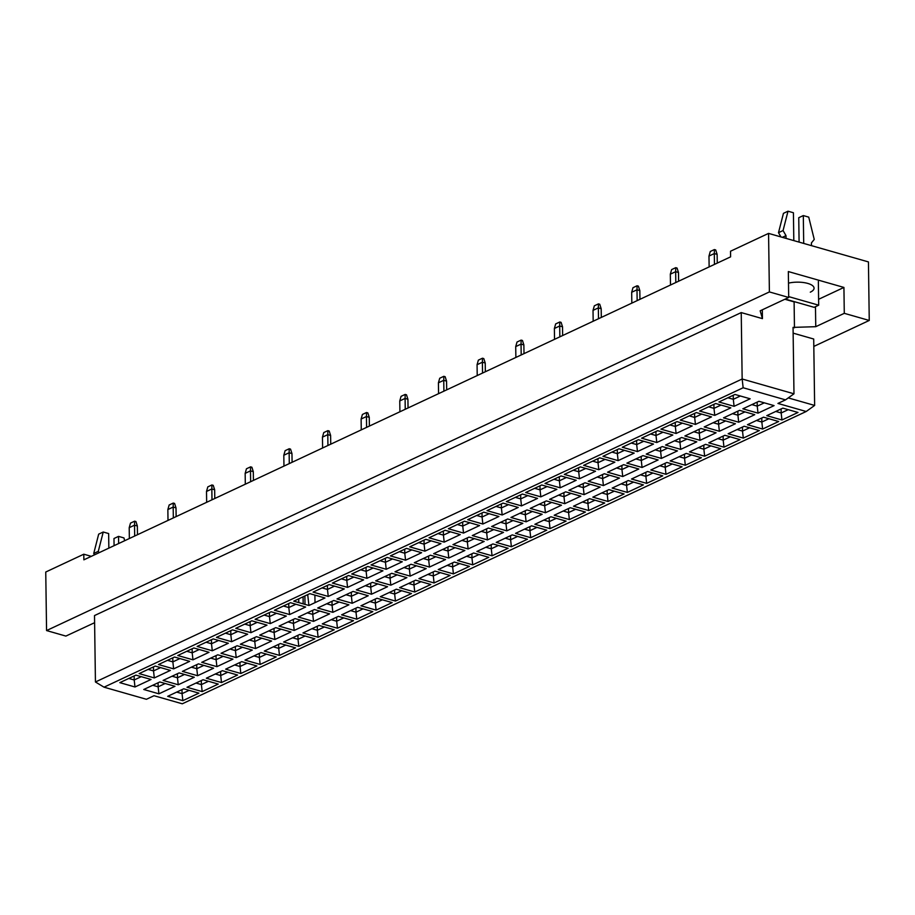 <?xml version="1.0" encoding="UTF-8"?>
<svg xmlns="http://www.w3.org/2000/svg" width="915" height="915" viewBox="0 0 915 915"><rect width="100%" height="100%" fill="white"/><g stroke="black" fill="none" stroke-linecap="round" stroke-linejoin="round"><path stroke-width="1.37" d="M91.306 556.343L83.791 554.204L45.75 572.024L46.562 630.561L65.88 636.085L94.6 622.703M741.23 312.587L94.508 615.566L95.434 681.984L742.157 379.004L793.98 393.805L793.053 327.387L815.757 326.689L844.282 313.33L843.927 287.436L788.341 271.561L788.696 297.455L760.171 310.814L762.435 318.637L741.23 312.587L742.157 379.004L743.152 387.754L104.024 687.176L146.423 699.289L154.029 695.72L182.291 703.795L806.195 411.498L777.933 403.435L785.539 399.866L743.152 387.754M788.696 297.455L769.389 291.931L46.562 630.561M813.812 346.43L869.25 320.456L868.438 261.919L768.566 233.394L730.525 251.225L730.605 256.852L83.871 559.831L83.791 554.204M768.566 233.394L769.389 291.931M869.25 320.456L844.282 313.33M810.301 292.171A16.95 6.245 179.2 0 0 814.064 288.168A16.95 6.245 179.2 0 0 805.486 282.872A16.95 6.245 179.2 0 0 788.501 283.124M793.133 333.14L813.71 339.019L814.636 405.437L806.195 411.498M784.853 299.251L794.106 301.893L794.46 327.787M762.309 309.819L762.435 318.637M788.273 397.911L814.636 405.437M818.605 299.297L843.927 287.436M815.471 306.697L815.757 326.689M794.106 301.893L794.963 301.847M781.113 408.936L781.17 412.974L788.227 409.668M775.771 411.441L781.17 412.974L781.948 419.985L766.781 415.65L782.84 408.136L798.006 412.459L781.948 419.985M119.819 682.647L135.877 675.133L151.044 679.468L134.985 686.982L119.819 682.647M143.758 689.487L159.805 681.961L174.971 686.296L158.924 693.822L143.758 689.487M167.685 696.326L183.732 688.801L198.91 693.135L182.851 700.65L167.685 696.326M139.149 673.6L155.207 666.074L170.373 670.409L154.315 677.935L139.149 673.6M163.076 680.428L179.134 672.914L194.3 677.249L178.242 684.763L163.076 680.428M187.003 687.268L203.061 679.742L218.228 684.077L202.181 691.603L187.003 687.268M158.478 664.542L174.525 657.027L189.702 661.351L173.644 668.876L158.478 664.542M182.405 671.381L198.464 663.855L213.63 668.19L197.571 675.716L182.405 671.381M206.333 678.209L222.391 670.695L237.557 675.03L221.499 682.544L206.333 678.209M177.796 655.495L193.854 647.969L209.02 652.304L192.974 659.818L177.796 655.495M201.735 662.323L217.781 654.808L232.948 659.132L216.901 666.658L201.735 662.323M225.662 669.162L241.709 661.637L256.886 665.971L240.828 673.497L225.662 669.162M197.125 646.436L213.184 638.91L228.35 643.245L212.291 650.771L197.125 646.436M221.053 653.276L237.111 645.75L252.277 650.085L236.219 657.599L221.053 653.276M244.991 660.104L261.038 652.589L276.204 656.913L260.157 664.439L244.991 660.104M216.455 637.378L232.502 629.863L247.679 634.198L231.621 641.712L216.455 637.378M240.382 644.217L256.44 636.691L271.606 641.026L255.548 648.552L240.382 644.217M264.309 651.057L280.367 643.531L295.534 647.866L279.475 655.38L264.309 651.057M235.773 628.331L251.831 620.805L266.997 625.139L250.95 632.665L235.773 628.331M259.711 635.159L275.758 627.644L290.936 631.979L274.877 639.494L259.711 635.159M283.639 641.998L299.697 634.472L314.863 638.807L298.805 646.333L283.639 641.998M255.102 619.272L271.16 611.758L286.326 616.081L270.268 623.607L255.102 619.272M279.029 626.112L295.088 618.586L310.254 622.921L294.207 630.446L279.029 626.112M302.968 632.94L319.015 625.425L334.181 629.76L318.134 637.275L302.968 632.94M274.431 610.225L290.49 602.699L305.656 607.034L289.598 614.548L274.431 610.225M298.359 617.053L314.417 609.539L329.583 613.862L313.525 621.388L298.359 617.053M322.286 623.893L338.344 616.367L353.51 620.702L337.452 628.228L322.286 623.893M293.761 601.166L309.808 593.641L324.974 597.975L308.927 605.501L293.761 601.166M317.688 608.006L333.735 600.48L348.912 604.815L332.854 612.329L317.688 608.006M341.615 614.834L357.674 607.32L372.84 611.643L356.781 619.169L341.615 614.834M313.079 592.108L329.137 584.594L344.303 588.928L328.245 596.443L313.079 592.108M337.006 598.948L353.064 591.422L368.23 595.757L352.184 603.282L337.006 598.948M360.945 605.787L376.991 598.261L392.169 602.596L376.111 610.111L360.945 605.787M332.408 583.061L348.466 575.535L363.632 579.87L347.574 587.396L332.408 583.061M356.335 589.889L372.394 582.375L387.56 586.709L371.501 594.224L356.335 589.889M380.263 596.729L396.321 589.203L411.487 593.538L395.44 601.063L380.263 596.729M351.737 574.002L367.784 566.488L382.95 570.811L366.904 578.337L351.737 574.002M375.665 580.842L391.712 573.316L406.889 577.651L390.831 585.177L375.665 580.842M399.592 587.67L415.65 580.156L430.816 584.491L414.758 592.005L399.592 587.67M371.055 564.955L387.114 557.429L402.28 561.764L386.222 569.279L371.055 564.955M394.994 571.784L411.041 564.269L426.207 568.592L410.16 576.118L394.994 571.784M418.921 578.623L434.968 571.097L450.146 575.432L434.087 582.958L418.921 578.623M390.385 555.897L406.443 548.382L421.609 552.706L405.551 560.232L390.385 555.897M414.312 562.736L430.37 555.211L445.536 559.545L429.478 567.06L414.312 562.736M438.239 569.565L454.298 562.05L469.464 566.374L453.417 573.899L438.239 569.565M409.714 546.85L425.761 539.324L440.938 543.659L424.88 551.173L409.714 546.85M433.641 553.678L449.7 546.163L464.866 550.487L448.808 558.013L433.641 553.678M457.569 560.518L473.627 552.992L488.793 557.327L472.735 564.841L457.569 560.518M429.032 537.791L445.09 530.265L460.256 534.6L444.21 542.126L429.032 537.791M452.971 544.619L469.018 537.105L484.184 541.44L468.137 548.954L452.971 544.619M476.898 551.459L492.945 543.933L508.122 548.268L492.064 555.794L476.898 551.459M448.361 528.733L464.42 521.218L479.586 525.553L463.528 533.068L448.361 528.733M472.289 535.572L488.347 528.047L503.513 532.381L487.455 539.907L472.289 535.572M496.227 542.401L512.274 534.886L527.44 539.221L511.394 546.735L496.227 542.401M467.691 519.686L483.738 512.16L498.915 516.495L482.857 524.021L467.691 519.686M491.618 526.514L507.676 518.999L522.842 523.334L506.784 530.849L491.618 526.514M515.545 533.354L531.604 525.828L546.77 530.162L530.711 537.688L515.545 533.354M487.009 510.627L503.067 503.113L518.233 507.436L502.186 514.962L487.009 510.627M510.947 517.467L526.994 509.941L542.172 514.276L526.114 521.802L510.947 517.467M534.875 524.295L550.933 516.781L566.099 521.115L550.041 528.63L534.875 524.295M506.338 501.58L522.396 494.054L537.562 498.389L521.504 505.904L506.338 501.58M530.265 508.408L546.324 500.894L561.49 505.217L545.443 512.743L530.265 508.408M554.204 515.248L570.251 507.722L585.417 512.057L569.37 519.571L554.204 515.248M525.668 492.522L541.726 484.996L556.892 489.331L540.834 496.856L525.668 492.522M549.595 499.361L565.653 491.835L580.819 496.17L564.761 503.685L549.595 499.361M573.522 506.189L589.58 498.675L604.746 502.998L588.688 510.524L573.522 506.189M544.997 483.463L561.044 475.949L576.21 480.284L560.163 487.798L544.997 483.463M568.924 490.303L584.971 482.777L600.149 487.112L584.09 494.638L568.924 490.303M592.851 497.142L608.91 489.616L624.076 493.951L608.018 501.466L592.851 497.142M564.315 474.416L580.373 466.89L595.539 471.225L579.481 478.751L564.315 474.416M588.242 481.244L604.3 473.73L619.466 478.065L603.42 485.579L588.242 481.244M612.181 488.084L628.228 480.558L643.405 484.893L627.347 492.419L612.181 488.084M583.644 465.358L599.702 457.843L614.869 462.166L598.81 469.692L583.644 465.358M607.571 472.197L623.63 464.671L638.796 469.006L622.738 476.532L607.571 472.197M631.499 479.025L647.557 471.511L662.723 475.846L646.676 483.36L631.499 479.025M602.974 456.31L619.02 448.785L634.187 453.119L618.14 460.634L602.974 456.31M626.901 463.139L642.959 455.624L658.125 459.948L642.067 467.474L626.901 463.139M650.828 469.978L666.886 462.452L682.052 466.787L665.994 474.313L650.828 469.978M622.292 447.252L638.35 439.726L653.516 444.061L637.469 451.587L622.292 447.252M646.23 454.092L662.277 446.566L677.443 450.901L661.396 458.415L646.23 454.092M670.157 460.92L686.204 453.405L701.382 457.729L685.324 465.255L670.157 460.92M641.621 438.194L657.679 430.679L672.845 435.014L656.787 442.528L641.621 438.194M665.548 445.033L681.606 437.507L696.773 441.842L680.714 449.368L665.548 445.033M689.475 451.873L705.534 444.347L720.7 448.682L704.653 456.196L689.475 451.873M660.95 429.146L676.997 421.621L692.175 425.955L676.116 433.481L660.95 429.146M684.877 435.975L700.936 428.46L716.102 432.795L700.044 440.309L684.877 435.975M708.805 442.814L724.863 435.288L740.029 439.623L723.971 447.149L708.805 442.814M680.268 420.088L696.326 412.574L711.493 416.897L695.446 424.423L680.268 420.088M704.207 426.928L720.254 419.402L735.42 423.737L719.373 431.262L704.207 426.928M728.134 433.756L744.192 426.241L759.358 430.576L743.3 438.091L728.134 433.756M699.598 411.041L715.656 403.515L730.822 407.85L714.764 415.364L699.598 411.041M723.525 417.869L739.583 410.355L754.749 414.678L738.702 422.204L723.525 417.869M747.463 424.709L763.51 417.183L778.676 421.518L762.63 429.043L747.463 424.709M718.927 401.982L734.974 394.457L750.151 398.791L734.093 406.317L718.927 401.982M742.854 408.822L758.912 401.296L774.079 405.631L758.02 413.145L742.854 408.822M757.174 402.108L757.231 406.146L764.3 402.84M751.844 404.602L757.231 406.146L758.02 413.145M733.247 395.269L733.304 399.306L740.372 396.001M727.917 397.773L733.304 399.306L734.093 406.317M761.783 417.995L761.84 422.032L768.897 418.727M756.453 420.488L761.84 422.032L762.63 429.043M737.856 411.155L737.913 415.193L744.97 411.887M732.515 413.66L737.913 415.193L738.702 422.204M713.917 404.327L713.975 408.365L721.043 405.059M708.587 406.82L713.975 408.365L714.764 415.364M742.454 427.053L742.511 431.091L749.579 427.774M737.124 429.547L742.511 431.091L743.3 438.091M718.527 420.214L718.584 424.251L725.641 420.946M713.197 422.719L718.584 424.251L719.373 431.262M694.599 413.374L694.657 417.423L701.713 414.106M689.269 415.879L694.657 417.423L695.446 424.423M723.136 436.1L723.182 440.138L730.25 436.832M717.795 438.605L723.182 440.138L723.971 447.149M699.197 429.272L699.254 433.31L706.323 429.993M693.867 431.766L699.254 433.31L700.044 440.309M675.27 422.433L675.327 426.47L682.396 423.165M669.94 424.937L675.327 426.47L676.116 433.481M703.807 445.159L703.864 449.196L710.921 445.891M698.477 447.652L703.864 449.196L704.653 456.196M679.879 438.319L679.937 442.357L686.993 439.051M674.538 440.824L679.937 442.357L680.714 449.368M655.941 431.491L655.998 435.529L663.066 432.212M650.611 433.985L655.998 435.529L656.787 442.528M684.477 454.206L684.534 458.243L691.603 454.938M679.147 456.711L684.534 458.243L685.324 465.255M660.55 447.378L660.607 451.415L667.664 448.11M655.22 449.871L660.607 451.415L661.396 458.415M636.623 440.538L636.68 444.576L643.737 441.27M631.281 443.043L636.68 444.576L637.469 451.587M665.148 463.265L665.205 467.302L672.273 463.997M659.818 465.758L665.205 467.302L665.994 474.313M641.221 456.425L641.278 460.462L648.346 457.157M635.891 458.93L641.278 460.462L642.067 467.474M617.293 449.597L617.351 453.634L624.407 450.329M611.963 452.09L617.351 453.634L618.14 460.634M645.83 472.323L645.887 476.36L652.944 473.044M640.489 474.816L645.887 476.36L646.676 483.36M621.903 465.483L621.948 469.521L629.017 466.215M616.561 467.977L621.948 469.521L622.738 476.532M597.964 458.644L598.021 462.681L605.089 459.376M592.634 461.149L598.021 462.681L598.81 469.692M626.5 481.37L626.558 485.407L633.626 482.102M621.171 483.875L626.558 485.407L627.347 492.419M602.573 474.542L602.63 478.579L609.687 475.262M597.243 477.035L602.63 478.579L603.42 485.579M578.646 467.702L578.703 471.74L585.76 468.434M573.305 470.196L578.703 471.74L579.481 478.751M607.171 490.429L607.228 494.466L614.297 491.161M601.841 492.922L607.228 494.466L608.018 501.466M583.244 483.589L583.301 487.626L590.369 484.321M577.914 486.094L583.301 487.626L584.09 494.638M559.317 476.761L559.374 480.798L566.431 477.481M553.987 479.254L559.374 480.798L560.163 487.798M587.853 499.476L587.91 503.513L594.967 500.208M582.512 501.98L587.91 503.513L588.688 510.524M563.915 492.647L563.972 496.685L571.04 493.379M558.585 495.141L563.972 496.685L564.761 503.685M539.987 485.808L540.044 489.845L547.113 486.54M534.657 488.313L540.044 489.845L540.834 496.856M568.524 508.534L568.581 512.572L575.638 509.266M563.194 511.028L568.581 512.572L569.37 519.571M544.597 501.695L544.654 505.732L551.711 502.426M539.255 504.199L544.654 505.732L545.443 512.743M520.669 494.866L520.715 498.904L527.783 495.598M515.328 497.36L520.715 498.904L521.504 505.904M549.194 517.593L549.252 521.63L556.32 518.313M543.865 520.086L549.252 521.63L550.041 528.63M525.267 510.753L525.324 514.79L532.393 511.485M519.937 513.246L525.324 514.79L526.114 521.802M501.34 503.913L501.397 507.951L508.454 504.645M496.01 506.418L501.397 507.951L502.186 514.962M529.876 526.64L529.934 530.677L536.991 527.372M524.535 529.144L529.934 530.677L530.711 537.688M505.938 519.812L505.995 523.849L513.063 520.532M500.608 522.305L505.995 523.849L506.784 530.849M482.011 512.972L482.068 517.009L489.136 513.704M476.681 515.465L482.068 517.009L482.857 524.021M510.547 535.698L510.604 539.736L517.661 536.419M505.217 538.192L510.604 539.736L511.394 546.735M486.62 528.859L486.677 532.896L493.734 529.591M481.279 531.363L486.677 532.896L487.455 539.907M462.681 522.03L462.738 526.068L469.807 522.751M457.351 524.524L462.738 526.068L463.528 533.068M491.218 544.745L491.275 548.783L498.343 545.477M485.888 547.25L491.275 548.783L492.064 555.794M467.291 537.917L467.348 541.954L474.405 538.638M461.961 540.41L467.348 541.954L468.137 548.954M443.363 531.077L443.42 535.115L450.477 531.809M438.022 533.582L443.42 535.115L444.21 542.126M471.9 553.804L471.946 557.841L479.014 554.536M466.559 556.297L471.946 557.841L472.735 564.841M447.961 546.964L448.018 551.002L455.087 547.696M442.631 549.469L448.018 551.002L448.808 558.013M424.034 540.136L424.091 544.173L431.159 540.868L424.091 544.173L424.88 551.173M418.704 542.629L424.091 544.173M452.57 562.862L452.628 566.9L459.685 563.583M447.241 565.356L452.628 566.9L453.417 573.899M428.643 556.023L428.7 560.06L435.757 556.755M423.302 558.516L428.7 560.06L429.478 567.06M404.704 549.183L404.762 553.22L411.83 549.915L404.762 553.22L405.551 560.232M399.375 551.688L404.762 553.22M433.241 571.909L433.298 575.947L440.367 572.641M427.911 574.414L433.298 575.947L434.087 582.958M409.314 565.081L409.371 569.119L416.428 565.802M403.984 567.575L409.371 569.119L410.16 576.118M385.387 558.241L385.444 562.279L392.501 558.974L385.444 562.279L386.222 569.279M380.045 560.735L385.444 562.279M413.912 580.968L413.969 585.005L421.037 581.688M408.582 583.461L413.969 585.005L414.758 592.005M389.984 574.128L390.042 578.166L397.11 574.86M384.655 576.633L390.042 578.166L390.831 585.177M366.057 567.3L366.114 571.337L373.171 568.021L366.114 571.337L366.904 578.337M360.727 569.793L366.114 571.337M394.594 590.015L394.651 594.052L401.708 590.747M389.252 592.52L394.651 594.052L395.44 601.063M370.666 583.187L370.712 587.224L377.781 583.907M365.325 585.68L370.712 587.224L371.501 594.224M346.728 576.347L346.785 580.385L353.853 577.079L346.785 580.385L347.574 587.396M341.398 578.852L346.785 580.385M375.264 599.073L375.322 603.111L382.39 599.805M369.935 601.567L375.322 603.111L376.111 610.111M351.337 592.234L351.394 596.271L358.451 592.966M346.007 594.739L351.394 596.271L352.184 603.282M327.41 585.406L327.467 589.443L334.524 586.126L327.467 589.443L328.245 596.443M322.069 587.899L327.467 589.443M355.935 608.132L355.992 612.169L363.061 608.852M350.605 610.625L355.992 612.169L356.781 619.169M332.008 601.292L332.065 605.33L339.133 602.024M326.678 603.786L332.065 605.33L332.854 612.329M336.617 617.179L336.674 621.216L343.731 617.911M331.276 619.684L336.674 621.216L337.452 628.228M314.897 595.105L315.012 602.653M312.678 610.351L312.736 614.388L319.804 611.071M304.878 595.951L305.004 604.38M307.349 612.844L312.736 614.388L313.525 621.388M298.725 598.845L298.77 602.596M288.751 603.511L288.808 607.549L295.877 604.243M283.421 606.005L288.808 607.549L289.598 614.548M317.288 626.237L317.345 630.275L324.402 626.958M311.958 628.731L317.345 630.275L318.134 637.275M303.071 596.797L303.174 603.854M293.36 619.398L293.418 623.435L300.475 620.13M288.019 621.903L293.418 623.435L294.207 630.446M269.433 612.57L269.479 616.607L276.547 613.29M264.092 615.063L269.479 616.607L270.268 623.607M297.958 635.285L298.016 639.322L305.084 636.017M292.628 637.789L298.016 639.322L298.805 646.333M274.031 628.456L274.088 632.494L281.157 629.177M268.701 630.95L274.088 632.494L274.877 639.494M250.104 621.617L250.161 625.654L257.218 622.349M244.774 624.121L250.161 625.654L250.95 632.665M278.64 644.343L278.698 648.38L285.755 645.075M273.299 646.836L278.698 648.38L279.475 655.38M254.702 637.503L254.759 641.541L261.827 638.235M249.372 640.008L254.759 641.541L255.548 648.552M230.774 630.675L230.832 634.713L237.9 631.396M225.445 633.169L230.832 634.713L231.621 641.712M259.311 653.401L259.368 657.439L266.425 654.122M253.981 655.895L259.368 657.439L260.157 664.439M235.384 646.562L235.441 650.599L242.498 647.294M230.042 649.055L235.441 650.599L236.219 657.599M211.445 639.722L211.502 643.76L218.571 640.454M206.115 642.227L211.502 643.76L212.291 650.771M239.982 662.449L240.039 666.486L247.107 663.181M234.652 664.953L240.039 666.486L240.828 673.497M216.054 655.62L216.112 659.658L223.169 656.341M210.725 658.114L216.112 659.658L216.901 666.658M192.127 648.781L192.184 652.818L199.241 649.513M186.786 651.274L192.184 652.818L192.974 659.818M220.652 671.507L220.709 675.544L227.778 672.228M215.322 674L220.709 675.544L221.499 682.544M196.725 664.667L196.782 668.705L203.851 665.399M191.395 667.172L196.782 668.705L197.571 675.716M172.798 657.839L172.855 661.877L179.923 658.56M167.468 660.333L172.855 661.877L173.644 668.876M201.334 680.554L201.392 684.592L208.448 681.286M196.004 683.059L201.392 684.592L202.181 691.603M177.407 673.726L177.464 677.763L184.521 674.447M172.066 676.219L177.464 677.763L178.242 684.763M153.468 666.886L153.526 670.924L160.594 667.618M148.139 669.391L153.526 670.924L154.315 677.935M182.005 689.613L182.062 693.65L189.131 690.345M176.675 692.106L182.062 693.65L182.851 700.65M158.078 682.773L158.135 686.81L165.192 683.505M152.748 685.278L158.135 686.81L158.924 693.822M134.15 675.945L134.208 679.982L141.265 676.665M128.809 678.438L134.208 679.982L134.985 686.982M307.703 594.636L308.927 605.501M785.539 399.866L793.98 393.805M104.024 687.176L95.434 681.984M709.136 266.906L708.976 256.063L710.28 251.488L714.386 249.566L715.713 249.944L717.131 254.37L717.257 263.097M717.131 254.37L714.306 253.569L714.455 264.412M714.386 249.566L714.306 253.569L708.976 256.063M670.478 285.011L670.329 274.168L671.633 269.593L675.739 267.672L677.054 268.049L678.484 272.476L678.598 281.214M678.484 272.476L675.659 271.675L675.808 282.518M675.739 267.672L675.659 271.675L670.329 274.168M631.83 303.117L631.682 292.274L632.974 287.699L637.08 285.777L638.407 286.155L639.825 290.593L639.951 299.319M639.825 290.593L637 289.781L637.149 300.623M637.08 285.777L637 289.781L631.682 292.274M593.172 321.234L593.023 310.379L594.327 305.816L598.433 303.883L599.748 304.26L601.178 308.698L601.304 317.425M601.178 308.698L598.353 307.886L598.501 318.74M598.433 303.883L598.353 307.886L593.023 310.379M554.524 339.339L554.376 328.496L555.668 323.921L559.786 321.988L561.101 322.366L562.531 326.804L562.645 335.531M562.531 326.804L559.694 325.992L559.854 336.846M559.786 321.988L559.694 325.992L554.376 328.496M785.242 299.068L814.121 307.326L818.685 305.187L818.353 281.431M788.684 296.62L818.685 305.187M782.371 237.34L785.996 235.635L786.042 238.392M793.808 240.611L793.419 212.749L788.009 211.205L783.446 213.344L778.505 232.673L783.068 230.534L785.996 235.635M778.505 232.673L780.952 236.928M788.009 211.205L783.068 230.534M799.092 242.109L798.749 217.713L803.313 215.574L803.702 243.436M811.479 245.655L811.433 242.898L814.247 239.444L808.734 217.13L803.313 215.574M108.851 548.131L108.645 533.559L103.235 532.015L98.671 534.154L93.73 553.484L98.294 551.345L99.072 552.706M93.73 553.484L94.508 554.845M103.235 532.015L98.294 551.345M114.078 545.683L113.975 538.523L118.538 536.384L118.641 543.544M124.646 540.731L123.96 537.928L118.538 536.384M515.877 357.445L515.717 346.602L517.021 342.027L521.127 340.106L522.454 340.483L523.872 344.909L523.998 353.636M523.872 344.909L521.047 344.109L521.195 354.951M521.127 340.106L521.047 344.109L515.717 346.602M477.218 375.55L477.07 364.708L478.373 360.133L482.479 358.211L483.795 358.589L485.225 363.015L485.339 371.753M485.225 363.015L482.399 362.214L482.548 373.057M482.479 358.211L482.399 362.214L477.07 364.708M438.571 393.656L438.422 382.813L439.715 378.238L443.821 376.317L445.147 376.694L446.566 381.132L446.692 389.859M446.566 381.132L443.741 380.32L443.901 391.163M443.821 376.317L443.741 380.32L438.422 382.813M399.912 411.773L399.764 400.919L401.067 396.344L405.173 394.422L406.489 394.8L407.918 399.237L408.044 407.964M407.918 399.237L405.093 398.425L405.242 409.268M405.173 394.422L405.093 398.425L399.764 400.919M361.265 429.878L361.116 419.024L362.409 414.461L366.526 412.528L367.841 412.905L369.271 417.343L369.385 426.07M369.271 417.343L366.446 416.531L366.595 427.385M366.526 412.528L366.446 416.531L361.116 419.024M322.618 447.984L322.457 437.141L323.761 432.566L327.867 430.645L329.194 431.022L330.612 435.449L330.738 444.175M330.612 435.449L327.787 434.648L327.936 445.491M327.867 430.645L327.787 434.648L322.457 437.141M283.959 466.09L283.81 455.247L285.114 450.672L289.22 448.75L290.535 449.128L291.965 453.554L292.091 462.281M291.965 453.554L289.14 452.753L289.289 463.596M289.22 448.75L289.14 452.753L283.81 455.247M245.311 484.195L245.163 473.352L246.455 468.777L250.573 466.856L251.888 467.233L253.306 471.66L253.432 480.398M253.306 471.66L250.481 470.859L250.641 481.702M250.573 466.856L250.481 470.859L245.163 473.352M206.664 502.312L206.504 491.458L207.808 486.883L211.914 484.961L213.229 485.339L214.659 489.777L214.785 498.503M214.659 489.777L211.834 488.965L211.983 499.807M211.914 484.961L211.834 488.965L206.504 491.458M168.005 520.418L167.857 509.563L169.161 505L173.267 503.067L174.582 503.444L176.012 507.882L176.126 516.609M176.012 507.882L173.187 507.07L173.335 517.924M173.267 503.067L173.187 507.07L167.857 509.563M129.358 538.523L129.209 527.681L130.502 523.106L134.608 521.184L135.935 521.55L137.353 525.988L137.479 534.715M137.353 525.988L134.528 525.176L134.677 536.03M134.608 521.184L134.528 525.176L129.209 527.681"/></g></svg>
